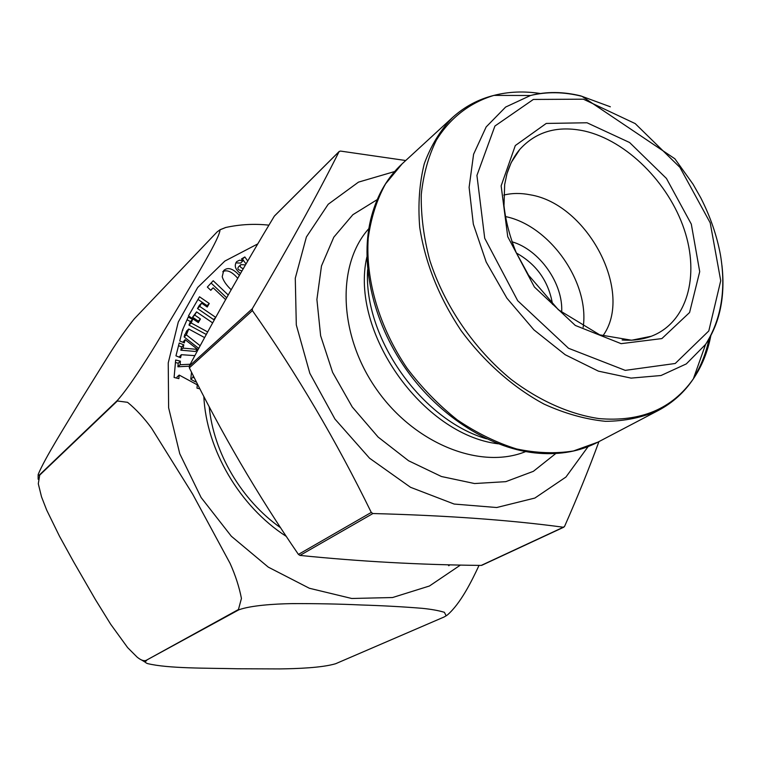 <?xml version="1.0" encoding="UTF-8"?>
<svg xmlns="http://www.w3.org/2000/svg" width="761" height="761" viewBox="0 0 761 761"><rect width="100%" height="100%" fill="white"/><g stroke="black" fill="none" stroke-linecap="round" stroke-linejoin="round"><path stroke-width="1.14" d="M598.936 441.608C589.185 468.281 577.732 496.553 564.567 526.403L563.349 527.23C510.355 520.058 446.878 515.492 372.919 513.532L371.273 512.429C336.324 440.885 296.695 373.603 252.405 310.602L252.291 308.728C288.238 247.686 317.175 195.311 339.092 151.61L340.452 151.068L405.727 160.514M274.759 215.724L274.321 216.162C244.034 266.302 215.686 316.281 189.261 366.089L189.346 367.839C221.166 432.619 257.522 494.812 298.426 554.408L299.967 555.416C359.706 561.485 420.12 564.814 481.228 565.413L481.818 565.299M516.434 253.061C536.686 264.4 548.729 281.513 552.553 304.41M583.164 327.297C589.87 282.455 549.708 225.351 505.237 216.524M561.647 312.552C563.625 283.91 539.463 249.57 511.839 241.751M602.845 335.915C634.303 292.88 587.787 204.005 530.103 194.787C520.847 192.952 512.067 193.047 503.772 195.082M394.617 171.548L358.488 182.126L328.2 204.271L306.388 236.985L295.278 278.222L296.305 324.937L309.832 373.309L334.964 419.092L369.57 458.227L410.521 487.297L454.146 504.048L496.705 507.52L534.869 498.055L565.946 477.033L588.11 446.602M220.1 229.784L225.779 227.472C240.124 224.362 254.507 223.591 268.928 225.161M199.934 388.861L196.985 388.148L197.261 384.828L179.177 375.068L178.864 378.645L174.098 377.475L175.667 359.991L180.405 361.171L180.091 364.757L190.25 364.224M193.151 375.477L193.009 377.266L194.464 378.074M225.598 299.587L213.137 287.782L210.797 290.322L207.353 287.059L213.213 280.742L228.214 294.973M212.623 322.883L196.566 311.877L194.74 315.064L200.438 318.964L198.355 322.607L188.49 315.863L199.515 296.78L209.265 303.496L207.239 307.044L201.579 303.154L199.715 306.388L215.677 317.356M286.336 536.438L286.079 536.267C239.563 506.293 206.355 449.532 203.824 396.424M449.865 564.814L448.79 565.746L448.096 564.776M194.835 355.634L181.337 354.693L180.576 357.708L175.953 355.844L179.225 343.002L183.82 344.876L183.001 348.119L197.613 349.423L185.142 339.682L184.333 342.859L179.739 340.985L182.554 329.97L188.233 317.061L192.609 319.439L191.182 322.978L207.658 331.929M204.576 337.589L188.747 329.009L186.359 334.869L200.162 345.741M231.182 289.741C226.378 285.166 223.392 280.838 222.212 276.738L223.705 270.526C227.805 266.854 233.028 268.481 239.392 275.406M245.461 264.923L240.866 264.6C239.515 266.36 240.333 267.691 243.311 268.623M240.486 273.503C235.197 269.48 233.95 265.503 236.728 261.594L239.591 260.186L242.902 260.852L241.522 258.921L244.833 256.952L247.734 261.013M146.597 660.548C144.752 661.718 145.094 662.736 147.615 663.602C168.581 668.653 206.726 668.015 237.717 668.767L279.382 668.919C297.171 668.7 321.884 667.816 335.62 663.735L444.091 617L446.146 615.82L444.386 612.31C438.669 610.56 431.278 609.238 422.203 608.324C403.368 606.783 382.916 605.661 360.838 604.966C339.387 603.977 316.49 603.53 292.129 603.616C273.713 603.901 250.845 605.499 238.859 609.799L146.226 660.32L238.44 609.532L241.437 598.441C239.23 587.016 235.444 575.335 230.079 563.378L192.666 494.136L151.572 428.205C144 417.846 135.991 409.218 127.553 402.322L117.356 400.98L39.686 475.14L38.297 483.768L41.513 496.819L46.697 510.117L59.491 536.229L73.56 561.742L95.401 599.554L110.678 624.248L127.629 647.601L137.085 657.085C140.833 660.187 143.877 661.271 146.226 660.32M134.345 318.783C126.735 328.191 118.687 339.539 110.202 352.838L81.246 399.42C65.874 424.999 44.842 458.141 38.164 474.493L38.24 475.635L39.686 474.712L117.337 400.505C128.942 387.444 145.227 361.846 156.186 343.982L180.538 303.287C197.061 274.778 219.701 238.183 220.034 229.765L217.113 231.924L134.345 318.783M479.04 565.385C471.611 581.385 460.633 603.416 447.497 614.878L446.07 615.877M209.208 406.726C213.508 452.643 241.503 500.31 280.619 527.773M196.566 311.877L192.543 317.194L194.74 315.064M200.438 318.964L198.231 321.075L192.543 317.194M197.632 322.112L198.231 321.075M209.265 303.496L207.049 305.637L197.993 299.415M206.526 306.55L207.049 305.637M201.579 303.154L199.382 305.304L197.518 308.538L199.715 306.388M215.468 317.746L213.546 319.544L197.518 308.538M186.997 332.367L184.799 334.469L184.172 336.961L198.716 348.414M182.374 330.664L182.935 330.131M188.747 329.009L186.559 331.111L185.456 333.841M187.13 319.772L190.412 321.561L188.985 325.09L206.022 334.336L206.678 333.727M192.609 319.439L190.412 321.561M191.182 322.978L188.985 325.09M182.83 342.241L185.142 339.682M197.613 349.423L195.396 351.468L180.814 350.184L181.632 346.94L178.54 345.684M179.054 357.099L181.337 354.693M186.359 334.869L184.172 336.961M183.82 344.876L181.632 346.94M183.001 348.119L180.814 350.184M213.137 287.782L210.683 290.217M226.635 297.76L211.092 283.035M237.736 278.279C231.858 271.601 226.864 269.413 222.764 271.715M191.515 372.205L190.773 379.244L193.009 377.266M196.072 381.271L195.425 381.841L190.773 379.244M179.177 375.068L176.98 377.075L176.885 378.16M180.405 361.171L178.217 363.206L175.439 362.512M180.091 364.757L177.893 366.783L178.217 363.206M189.213 366.184L177.893 366.783M242.902 260.852L240.647 263.068L235.805 262.878M244.833 256.952L241.969 259.539M246.012 263.981L242.578 259.178M242.017 270.859C238.136 270.117 237.004 268.766 238.612 266.807L240.866 264.6M252.405 310.602L189.346 367.839M252.291 308.728L189.261 366.089M371.273 512.429L298.426 554.408M372.919 513.532L299.967 555.416M563.349 527.23L481.228 565.413M339.092 151.61L274.321 216.162M622.118 339.977C632.676 340.795 642.379 339.558 651.226 336.276C687.173 322.75 700.025 275.986 684.168 229.299C668.462 182.545 626.588 140.737 584.705 131.073C557.823 125.261 536.182 131.387 519.782 149.422C513.704 156.623 509.271 165.327 506.474 175.525M587.007 122.768L629.594 142.516L666.446 178.454L691.302 224.114L699.711 271.648L689.58 312.514L661.87 338.588L621.119 343.658L575.297 325.442L534.393 287.002L507.739 236.69L501.138 185.874L515.311 145.551L546.255 123.434L587.007 122.768M377.209 199.62L352.857 214.716L333.813 237.175L321.484 265.95L316.899 299.482L320.628 335.744L332.624 372.386L352.229 406.954L378.131 437.08L408.571 460.757L441.447 476.519L474.55 483.539L505.799 481.656L533.375 471.325L555.806 453.499M368.809 228.661C336.381 264.647 338.398 335.439 376.781 389.68C414.869 444.129 480.809 469.946 525.642 451.587M366.85 257.123C349.689 331.425 422.45 434.864 498.189 443.815M367.63 269.765C363.416 337.551 421.328 419.872 486.555 438.812M597.946 442.131C580.453 451.216 560.771 454.935 538.893 453.28C492.377 449.846 440.067 417.513 405.984 369.133C371.967 320.704 359.211 260.547 371.701 215.61C377.542 194.464 387.682 177.199 402.15 163.805L385.542 183.877C376.771 199.829 370.997 217.912 368.229 238.107C365.366 279.763 379.359 327.544 407.125 368.334C422.032 387.986 438.793 405.204 457.409 419.977C476.7 432.999 496.41 442.655 516.548 448.942C536.495 453.156 555.463 453.841 573.442 450.978L597.946 442.131L658.55 410.341C642.522 417.523 624.81 421.185 605.414 421.318C585.361 419.301 564.909 413.565 544.067 404.11C513.047 387.416 484.129 361.865 460.976 330.445C438.973 297.294 425.218 262.935 419.72 227.358C417.875 204.547 419.387 183.363 424.257 163.805C430.945 145.589 440.372 130.16 452.538 117.498L402.15 163.805M709.024 338.864C706.084 353.161 701.014 366.051 693.823 377.532M540.3 93.498C524.053 90.997 508.605 91.624 493.956 95.391C470.06 102.554 450.093 117.793 436.357 140.186C428.414 156.309 423.382 174.488 421.252 194.721C420.928 215.81 423.772 237.66 429.775 260.281C444.348 305.551 474.036 349.042 511.154 379.425C539.511 400.895 569.932 414.307 599.012 418.588C640.819 422.136 672.267 408.885 693.357 378.835C701.918 366.222 707.749 351.763 710.869 335.468M610.351 106.797L580.605 95.838C562.883 91.548 546.179 91.444 530.493 95.506L505.637 107.054L486.155 126.944L473.589 154.245L469.109 187.368L473.332 224.162L486.193 262.022L506.883 298.15L533.899 329.836L565.195 354.731L598.393 371.14L631.078 378.112L661.014 375.515L686.317 363.901L705.59 344.41C719.916 322.807 725.376 296.476 721.951 265.418M583.373 99.187L635.207 123.596L679.934 167.372L710.203 222.821L720.724 280.723L708.805 330.94L675.245 363.482L625.238 370.369L568.515 348.272L517.699 300.728L484.719 238.269L476.928 175.42L494.926 126.022L533.356 99.444L583.373 99.187M460.453 565.062L429.451 585.999L392.543 597.537L351.706 598.479L309.366 588.263L268.3 567.145L231.334 536.239L201.113 497.532L179.748 453.699L168.619 407.782L168.238 362.93L178.283 322.027L197.689 287.487L224.837 261.08L257.789 243.891M117.356 400.98L117.337 400.505M563.939 527.126L481.789 565.309M339.282 151.363L274.502 215.924M638.127 339.568L651.226 336.276L631.62 340.234L599.744 334.85L558.355 309.746L528.505 275.121L516.12 252.376C509.756 236.585 505.713 221.051 503.991 205.765L504.676 184.504L506.988 173.622L511.154 162.626L519.782 149.422L512.258 160.638M658.55 410.341C672.81 402.721 684.415 392.219 693.357 378.835L705.59 344.41C721.285 319.42 726.241 289.599 720.458 254.925C716.862 235.568 710.298 216.533 700.776 197.841L693.062 184.229L674.883 158.792L581.965 96.324C564.006 91.815 546.845 91.539 530.493 95.506L493.956 95.391C478.336 99.282 464.533 106.654 452.538 117.498M145.617 662.441L141.517 659.939M38.145 479.249L38.126 475.549M225.77 227.453L220.024 229.736M446.146 615.82L447.497 614.878"/></g></svg>
